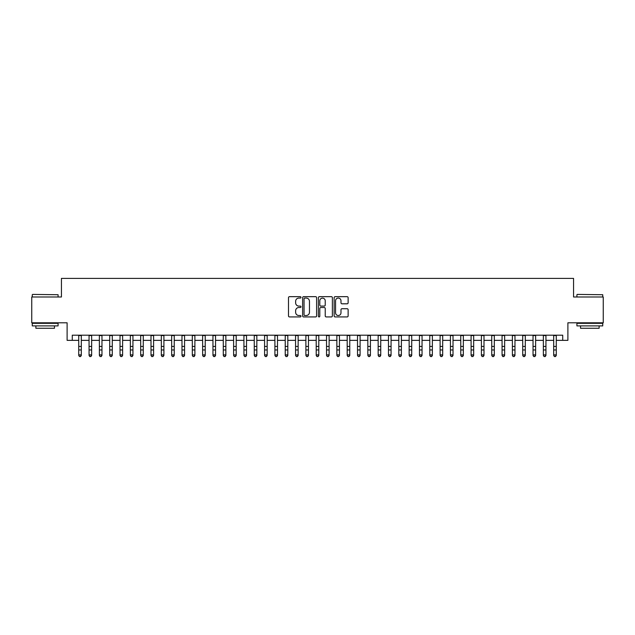 <?xml version="1.0" encoding="UTF-8"?>
<svg xmlns="http://www.w3.org/2000/svg" width="635" height="635" viewBox="0 0 635 635"><rect width="100%" height="100%" fill="white"/><g stroke="black" fill="none" stroke-linecap="round" stroke-linejoin="round"><path stroke-width="0.95" d="M300.982 297.37A0.706 0.706 0 0 0 300.268 296.664L289.504 296.664A1.016 1.016 0 0 0 288.488 297.672L288.488 315.92A1.016 1.016 0 0 0 289.504 316.928L300.268 316.928A0.706 0.706 0 0 0 300.982 316.222A0.706 0.706 0 0 0 300.268 315.516L298.879 315.516A3.246 3.246 0 0 1 295.632 312.269L295.632 310.745A3.246 3.246 0 0 1 298.879 307.507L300.268 307.507A0.706 0.706 0 0 0 300.982 306.792A0.706 0.706 0 0 0 300.268 306.086L298.879 306.086A3.246 3.246 0 0 1 295.632 302.847L295.632 301.323A3.246 3.246 0 0 1 298.879 298.077L300.268 298.077A0.706 0.706 0 0 0 300.982 297.37M347.123 303.808A1.016 1.016 0 0 0 348.131 302.792L348.131 297.672A1.016 1.016 0 0 0 347.123 296.664L335.161 296.664A1.016 1.016 0 0 0 334.145 297.672L334.145 315.92A1.016 1.016 0 0 0 335.161 316.928L347.123 316.928A1.016 1.016 0 0 0 348.131 315.92L348.131 309.737A1.016 1.016 0 0 0 347.123 308.721L342.003 308.721A1.016 1.016 0 0 0 340.987 309.737L340.987 312.801A2.715 2.715 0 0 1 338.28 315.516A2.715 2.715 0 0 1 335.566 312.801L335.566 300.792A2.715 2.715 0 0 1 338.28 298.077A2.715 2.715 0 0 1 340.987 300.792L340.987 302.792A1.016 1.016 0 0 0 342.003 303.808L347.123 303.808M72.279 340.352L72.279 335.193L562.721 335.193L562.721 340.352L567.888 340.352L567.888 322.802L603.25 322.802L603.25 296.99L573.564 296.99L573.564 278.4L61.436 278.4L61.436 296.99L31.75 296.99L31.75 322.802L67.112 322.802L67.112 340.352L78.732 340.352M316.611 297.672A1.016 1.016 0 0 0 315.603 296.664L303.641 296.664A1.016 1.016 0 0 0 302.625 297.672L302.625 315.92A1.016 1.016 0 0 0 303.641 316.928L315.603 316.928A1.016 1.016 0 0 0 316.611 315.92L316.611 297.672M319.397 296.664L331.359 296.664A1.016 1.016 0 0 1 332.375 297.672L332.375 315.92A1.016 1.016 0 0 1 331.359 316.928L326.239 316.928A1.016 1.016 0 0 1 325.231 315.92L325.231 308.523A1.016 1.016 0 0 0 324.215 307.507L320.818 307.507A1.016 1.016 0 0 0 319.802 308.523L319.802 316.222A0.706 0.706 0 0 1 319.095 316.928A0.706 0.706 0 0 1 318.389 316.222L318.389 297.672A1.016 1.016 0 0 1 319.397 296.664M81.312 340.352L89.059 340.352M91.638 340.352L99.377 340.352M101.965 340.352L109.704 340.352M112.284 340.352L120.031 340.352M122.611 340.352L130.358 340.352M132.937 340.352L140.684 340.352M143.264 340.352L151.003 340.352M153.591 340.352L161.33 340.352M163.909 340.352L171.656 340.352M174.236 340.352L181.983 340.352M184.563 340.352L192.31 340.352M194.889 340.352L202.629 340.352M205.216 340.352L212.955 340.352M215.535 340.352L223.282 340.352M225.862 340.352L233.609 340.352M236.188 340.352L243.935 340.352M246.515 340.352L254.262 340.352M256.842 340.352L264.581 340.352M267.168 340.352L274.907 340.352M277.487 340.352L285.234 340.352M287.814 340.352L295.561 340.352M298.14 340.352L305.887 340.352M308.467 340.352L316.206 340.352M318.794 340.352L326.533 340.352M329.113 340.352L336.86 340.352M339.439 340.352L347.186 340.352M349.766 340.352L357.513 340.352M360.093 340.352L367.832 340.352M370.419 340.352L378.158 340.352M380.738 340.352L388.485 340.352M391.065 340.352L398.812 340.352M401.391 340.352L409.138 340.352M411.718 340.352L419.465 340.352M422.045 340.352L429.784 340.352M432.371 340.352L440.111 340.352M442.69 340.352L450.437 340.352M453.017 340.352L460.764 340.352M463.344 340.352L471.091 340.352M473.67 340.352L481.409 340.352M483.997 340.352L491.736 340.352M494.316 340.352L502.063 340.352M504.642 340.352L512.389 340.352M514.969 340.352L522.716 340.352M525.296 340.352L533.035 340.352M535.622 340.352L543.362 340.352M545.941 340.352L553.688 340.352M556.268 340.352L562.721 340.352M304.752 298.077A0.706 0.706 0 0 0 304.046 298.791L304.046 314.801A0.706 0.706 0 0 0 304.752 315.516L306.229 315.516A3.246 3.246 0 0 0 309.467 312.269L309.467 301.323A3.246 3.246 0 0 0 306.229 298.077L304.752 298.077M325.231 300.839A2.715 2.715 0 0 0 322.516 298.132A2.715 2.715 0 0 0 319.802 300.839L319.802 305.07A1.016 1.016 0 0 0 320.818 306.086L324.215 306.086A1.016 1.016 0 0 0 325.231 305.07L325.231 300.839M81.312 335.193L81.312 355.465L80.534 356.6L79.502 356.37L80.534 356.6M78.732 335.193L78.732 354.886L81.312 354.886L80.534 356.37M79.502 356.6L78.732 355.465L79.502 356.37M32.575 294.41L58.079 294.719L32.575 294.41M45.172 325.898L32.266 325.898L32.266 323.318L58.079 323.318L58.079 325.898L45.172 325.898M54.467 325.898L54.467 328.271L35.877 328.271L35.877 325.898M577.231 294.41L602.734 294.719L577.231 294.41M589.828 325.898L576.921 325.898L576.921 323.318L602.734 323.318L602.734 325.898L589.828 325.898M599.122 325.898L599.122 328.271L580.533 328.271L580.533 325.898M91.638 335.193L91.638 355.465L90.861 356.6L89.829 356.37L90.861 356.6M89.059 335.193L89.059 354.886L91.638 354.886L90.861 356.37M89.829 356.6L89.059 355.465L89.829 356.37M101.965 335.193L101.965 355.465L101.187 356.6L100.155 356.37L101.187 356.6M99.377 335.193L99.377 354.886L101.965 354.886L101.187 356.37M100.155 356.6L99.377 355.465L100.155 356.37M112.284 335.193L112.284 355.465L111.514 356.6L110.482 356.37L111.514 356.6M109.704 335.193L109.704 354.886L112.284 354.886L111.514 356.37M110.482 356.6L109.704 355.465L110.482 356.37M122.611 335.193L122.611 355.465L121.841 356.6L120.809 356.37L121.841 356.6M120.031 335.193L120.031 354.886L122.611 354.886L121.841 356.37M120.809 356.6L120.031 355.465L120.809 356.37M132.937 335.193L132.937 355.465L132.159 356.6L131.127 356.37L132.159 356.6M130.358 335.193L130.358 354.886L132.937 354.886L132.159 356.37M131.127 356.6L130.358 355.465L131.127 356.37M143.264 335.193L143.264 355.465L142.486 356.6L141.454 356.37L142.486 356.6M140.684 335.193L140.684 354.886L143.264 354.886L142.486 356.37M141.454 356.6L140.684 355.465L141.454 356.37M153.591 335.193L153.591 355.465L152.813 356.6L151.781 356.37L152.813 356.6M151.003 335.193L151.003 354.886L153.591 354.886L152.813 356.37M151.781 356.6L151.003 355.465L151.781 356.37M163.909 335.193L163.909 355.465L163.139 356.6L162.108 356.37L163.139 356.6M161.33 335.193L161.33 354.886L163.909 354.886L163.139 356.37M162.108 356.6L161.33 355.465L162.108 356.37M174.236 335.193L174.236 355.465L173.466 356.6L172.434 356.37L173.466 356.6M171.656 335.193L171.656 354.886L174.236 354.886L173.466 356.37M172.434 356.6L171.656 355.465L172.434 356.37M184.563 335.193L184.563 355.465L183.785 356.6L182.753 356.37L183.785 356.6M181.983 335.193L181.983 354.886L184.563 354.886L183.785 356.37M182.753 356.6L181.983 355.465L182.753 356.37M194.889 335.193L194.889 355.465L194.112 356.6L193.08 356.37L194.112 356.6M192.31 335.193L192.31 354.886L194.889 354.886L194.112 356.37M193.08 356.6L192.31 355.465L193.08 356.37M205.216 335.193L205.216 355.465L204.438 356.6L203.406 356.37L204.438 356.6M202.629 335.193L202.629 354.886L205.216 354.886L204.438 356.37M203.406 356.6L202.629 355.465L203.406 356.37M215.535 335.193L215.535 355.465L214.765 356.6L213.733 356.37L214.765 356.6M212.955 335.193L212.955 354.886L215.535 354.886L214.765 356.37M213.733 356.6L212.955 355.465L213.733 356.37M225.862 335.193L225.862 355.465L225.092 356.6L224.06 356.37L225.092 356.6M223.282 335.193L223.282 354.886L225.862 354.886L225.092 356.37M224.06 356.6L223.282 355.465L224.06 356.37M236.188 335.193L236.188 355.465L235.418 356.6L234.378 356.37L235.418 356.6M233.609 335.193L233.609 354.886L236.188 354.886L235.418 356.37M234.378 356.6L233.609 355.465L234.378 356.37M246.515 335.193L246.515 355.465L245.737 356.6L244.705 356.37L245.737 356.6M243.935 335.193L243.935 354.886L246.515 354.886L245.737 356.37M244.705 356.6L243.935 355.465L244.705 356.37M256.842 335.193L256.842 355.465L256.064 356.6L255.032 356.37L256.064 356.6M254.262 335.193L254.262 354.886L256.842 354.886L256.064 356.37M255.032 356.6L254.262 355.465L255.032 356.37M267.168 335.193L267.168 355.465L266.39 356.6L265.359 356.37L266.39 356.6M264.581 335.193L264.581 354.886L267.168 354.886L266.39 356.37M265.359 356.6L264.581 355.465L265.359 356.37M277.487 335.193L277.487 355.465L276.717 356.6L275.685 356.37L276.717 356.6M274.907 335.193L274.907 354.886L277.487 354.886L276.717 356.37M275.685 356.6L274.907 355.465L275.685 356.37M287.814 335.193L287.814 355.465L287.044 356.6L286.012 356.37L287.044 356.6M285.234 335.193L285.234 354.886L287.814 354.886L287.044 356.37M286.012 356.6L285.234 355.465L286.012 356.37M298.14 335.193L298.14 355.465L297.363 356.6L296.331 356.37L297.363 356.6M295.561 335.193L295.561 354.886L298.14 354.886L297.363 356.37M296.331 356.6L295.561 355.465L296.331 356.37M308.467 335.193L308.467 355.465L307.689 356.6L306.657 356.37L307.689 356.6M305.887 335.193L305.887 354.886L308.467 354.886L307.689 356.37M306.657 356.6L305.887 355.465L306.657 356.37M318.794 335.193L318.794 355.465L318.016 356.6L316.984 356.37L318.016 356.6M316.206 335.193L316.206 354.886L318.794 354.886L318.016 356.37M316.984 356.6L316.206 355.465L316.984 356.37M329.113 335.193L329.113 355.465L328.343 356.6L327.311 356.37L328.343 356.6M326.533 335.193L326.533 354.886L329.113 354.886L328.343 356.37M327.311 356.6L326.533 355.465L327.311 356.37M339.439 335.193L339.439 355.465L338.669 356.6L337.637 356.37L338.669 356.6M336.86 335.193L336.86 354.886L339.439 354.886L338.669 356.37M337.637 356.6L336.86 355.465L337.637 356.37M349.766 335.193L349.766 355.465L348.988 356.6L347.956 356.37L348.988 356.6M347.186 335.193L347.186 354.886L349.766 354.886L348.988 356.37M347.956 356.6L347.186 355.465L347.956 356.37M360.093 335.193L360.093 355.465L359.315 356.6L358.283 356.37L359.315 356.6M357.513 335.193L357.513 354.886L360.093 354.886L359.315 356.37M358.283 356.6L357.513 355.465L358.283 356.37M370.419 335.193L370.419 355.465L369.641 356.6L368.61 356.37L369.641 356.6M367.832 335.193L367.832 354.886L370.419 354.886L369.641 356.37M368.61 356.6L367.832 355.465L368.61 356.37M380.738 335.193L380.738 355.465L379.968 356.6L378.936 356.37L379.968 356.6M378.158 335.193L378.158 354.886L380.738 354.886L379.968 356.37M378.936 356.6L378.158 355.465L378.936 356.37M391.065 335.193L391.065 355.465L390.295 356.6L389.263 356.37L390.295 356.6M388.485 335.193L388.485 354.886L391.065 354.886L390.295 356.37M389.263 356.6L388.485 355.465L389.263 356.37M401.391 335.193L401.391 355.465L400.622 356.6L399.582 356.37L400.622 356.6M398.812 335.193L398.812 354.886L401.391 354.886L400.622 356.37M399.582 356.6L398.812 355.465L399.582 356.37M411.718 335.193L411.718 355.465L410.94 356.6L409.908 356.37L410.94 356.6M409.138 335.193L409.138 354.886L411.718 354.886L410.94 356.37M409.908 356.6L409.138 355.465L409.908 356.37M422.045 335.193L422.045 355.465L421.267 356.6L420.235 356.37L421.267 356.6M419.465 335.193L419.465 354.886L422.045 354.886L421.267 356.37M420.235 356.6L419.465 355.465L420.235 356.37M432.371 335.193L432.371 355.465L431.594 356.6L430.562 356.37L431.594 356.6M429.784 335.193L429.784 354.886L432.371 354.886L431.594 356.37M430.562 356.6L429.784 355.465L430.562 356.37M442.69 335.193L442.69 355.465L441.92 356.6L440.888 356.37L441.92 356.6M440.111 335.193L440.111 354.886L442.69 354.886L441.92 356.37M440.888 356.6L440.111 355.465L440.888 356.37M453.017 335.193L453.017 355.465L452.247 356.6L451.215 356.37L452.247 356.6M450.437 335.193L450.437 354.886L453.017 354.886L452.247 356.37M451.215 356.6L450.437 355.465L451.215 356.37M463.344 335.193L463.344 355.465L462.566 356.6L461.534 356.37L462.566 356.6M460.764 335.193L460.764 354.886L463.344 354.886L462.566 356.37M461.534 356.6L460.764 355.465L461.534 356.37M473.67 335.193L473.67 355.465L472.892 356.6L471.861 356.37L472.892 356.6M471.091 335.193L471.091 354.886L473.67 354.886L472.892 356.37M471.861 356.6L471.091 355.465L471.861 356.37M483.997 335.193L483.997 355.465L483.219 356.6L482.187 356.37L483.219 356.6M481.409 335.193L481.409 354.886L483.997 354.886L483.219 356.37M482.187 356.6L481.409 355.465L482.187 356.37M494.316 335.193L494.316 355.465L493.546 356.6L492.514 356.37L493.546 356.6M491.736 335.193L491.736 354.886L494.316 354.886L493.546 356.37M492.514 356.6L491.736 355.465L492.514 356.37M504.642 335.193L504.642 355.465L503.872 356.6L502.841 356.37L503.872 356.6M502.063 335.193L502.063 354.886L504.642 354.886L503.872 356.37M502.841 356.6L502.063 355.465L502.841 356.37M514.969 335.193L514.969 355.465L514.191 356.6L513.159 356.37L514.191 356.6M512.389 335.193L512.389 354.886L514.969 354.886L514.191 356.37M513.159 356.6L512.389 355.465L513.159 356.37M525.296 335.193L525.296 355.465L524.518 356.6L523.486 356.37L524.518 356.6M522.716 335.193L522.716 354.886L525.296 354.886L524.518 356.37M523.486 356.6L522.716 355.465L523.486 356.37M535.622 335.193L535.622 355.465L534.845 356.6L533.813 356.37L534.845 356.6M533.035 335.193L533.035 354.886L535.622 354.886L534.845 356.37M533.813 356.6L533.035 355.465L533.813 356.37M545.941 335.193L545.941 355.465L545.171 356.6L544.139 356.37L545.171 356.6M543.362 335.193L543.362 354.886L545.941 354.886L545.171 356.37M544.139 356.6L543.362 355.465L544.139 356.37M556.268 335.193L556.268 355.465L555.498 356.6L554.466 356.37L555.498 356.6M553.688 335.193L553.688 354.886L556.268 354.886L555.498 356.37M554.466 356.6L553.688 355.465L554.466 356.37M81.312 346.424L78.732 346.424M81.312 349.964L78.732 349.964M81.312 335.526L78.732 335.526M91.638 346.424L89.059 346.424M91.638 349.964L89.059 349.964M91.638 335.526L89.059 335.526M101.965 346.424L99.377 346.424M101.965 349.964L99.377 349.964M101.965 335.526L99.377 335.526M112.284 346.424L109.704 346.424M112.284 349.964L109.704 349.964M112.284 335.526L109.704 335.526M122.611 346.424L120.031 346.424M122.611 349.964L120.031 349.964M122.611 335.526L120.031 335.526M132.937 346.424L130.358 346.424M132.937 349.964L130.358 349.964M132.937 335.526L130.358 335.526M143.264 346.424L140.684 346.424M143.264 349.964L140.684 349.964M143.264 335.526L140.684 335.526M153.591 346.424L151.003 346.424M153.591 349.964L151.003 349.964M153.591 335.526L151.003 335.526M163.909 346.424L161.33 346.424M163.909 349.964L161.33 349.964M163.909 335.526L161.33 335.526M174.236 346.424L171.656 346.424M174.236 349.964L171.656 349.964M174.236 335.526L171.656 335.526M184.563 346.424L181.983 346.424M184.563 349.964L181.983 349.964M184.563 335.526L181.983 335.526M194.889 346.424L192.31 346.424M194.889 349.964L192.31 349.964M194.889 335.526L192.31 335.526M205.216 346.424L202.629 346.424M205.216 349.964L202.629 349.964M205.216 335.526L202.629 335.526M215.535 346.424L212.955 346.424M215.535 349.964L212.955 349.964M215.535 335.526L212.955 335.526M225.862 346.424L223.282 346.424M225.862 349.964L223.282 349.964M225.862 335.526L223.282 335.526M236.188 346.424L233.609 346.424M236.188 349.964L233.609 349.964M236.188 335.526L233.609 335.526M246.515 346.424L243.935 346.424M246.515 349.964L243.935 349.964M246.515 335.526L243.935 335.526M256.842 346.424L254.262 346.424M256.842 349.964L254.262 349.964M256.842 335.526L254.262 335.526M267.168 346.424L264.581 346.424M267.168 349.964L264.581 349.964M267.168 335.526L264.581 335.526M277.487 346.424L274.907 346.424M277.487 349.964L274.907 349.964M277.487 335.526L274.907 335.526M287.814 346.424L285.234 346.424M287.814 349.964L285.234 349.964M287.814 335.526L285.234 335.526M298.14 346.424L295.561 346.424M298.14 349.964L295.561 349.964M298.14 335.526L295.561 335.526M308.467 346.424L305.887 346.424M308.467 349.964L305.887 349.964M308.467 335.526L305.887 335.526M318.794 346.424L316.206 346.424M318.794 349.964L316.206 349.964M318.794 335.526L316.206 335.526M329.113 346.424L326.533 346.424M329.113 349.964L326.533 349.964M329.113 335.526L326.533 335.526M339.439 346.424L336.86 346.424M339.439 349.964L336.86 349.964M339.439 335.526L336.86 335.526M349.766 346.424L347.186 346.424M349.766 349.964L347.186 349.964M349.766 335.526L347.186 335.526M360.093 346.424L357.513 346.424M360.093 349.964L357.513 349.964M360.093 335.526L357.513 335.526M370.419 346.424L367.832 346.424M370.419 349.964L367.832 349.964M370.419 335.526L367.832 335.526M380.738 346.424L378.158 346.424M380.738 349.964L378.158 349.964M380.738 335.526L378.158 335.526M391.065 346.424L388.485 346.424M391.065 349.964L388.485 349.964M391.065 335.526L388.485 335.526M401.391 346.424L398.812 346.424M401.391 349.964L398.812 349.964M401.391 335.526L398.812 335.526M411.718 346.424L409.138 346.424M411.718 349.964L409.138 349.964M411.718 335.526L409.138 335.526M422.045 346.424L419.465 346.424M422.045 349.964L419.465 349.964M422.045 335.526L419.465 335.526M432.371 346.424L429.784 346.424M432.371 349.964L429.784 349.964M432.371 335.526L429.784 335.526M442.69 346.424L440.111 346.424M442.69 349.964L440.111 349.964M442.69 335.526L440.111 335.526M453.017 346.424L450.437 346.424M453.017 349.964L450.437 349.964M453.017 335.526L450.437 335.526M463.344 346.424L460.764 346.424M463.344 349.964L460.764 349.964M463.344 335.526L460.764 335.526M473.67 346.424L471.091 346.424M473.67 349.964L471.091 349.964M473.67 335.526L471.091 335.526M483.997 346.424L481.409 346.424M483.997 349.964L481.409 349.964M483.997 335.526L481.409 335.526M494.316 346.424L491.736 346.424M494.316 349.964L491.736 349.964M494.316 335.526L491.736 335.526M504.642 346.424L502.063 346.424M504.642 349.964L502.063 349.964M504.642 335.526L502.063 335.526M514.969 346.424L512.389 346.424M514.969 349.964L512.389 349.964M514.969 335.526L512.389 335.526M525.296 346.424L522.716 346.424M525.296 349.964L522.716 349.964M525.296 335.526L522.716 335.526M535.622 346.424L533.035 346.424M535.622 349.964L533.035 349.964M535.622 335.526L533.035 335.526M545.941 346.424L543.362 346.424M545.941 349.964L543.362 349.964M545.941 335.526L543.362 335.526M556.268 346.424L553.688 346.424M556.268 349.964L553.688 349.964M556.268 335.526L553.688 335.526M32.266 296.99L32.266 294.719M38.156 323.318L38.156 322.802M52.197 323.318L52.197 322.802M58.079 296.99L58.079 294.719M576.921 296.99L576.921 294.719M582.803 323.318L582.803 322.802M596.844 323.318L596.844 322.802M602.734 296.99L602.734 294.719"/></g></svg>
